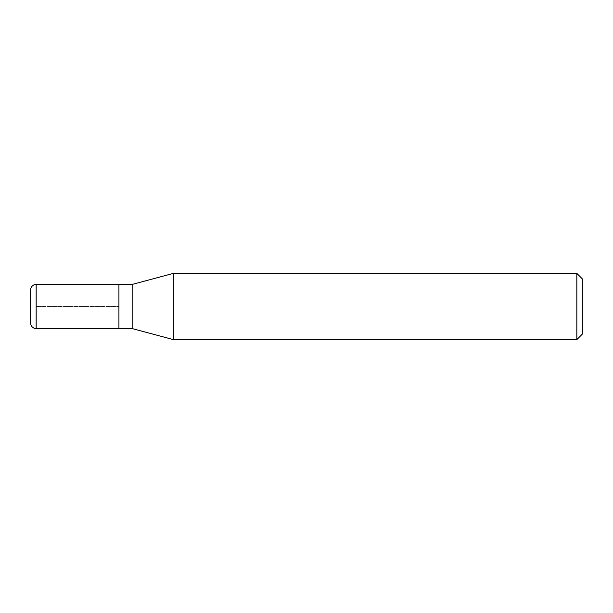 <?xml version="1.0" encoding="UTF-8"?>
<svg xmlns="http://www.w3.org/2000/svg" width="613" height="613" viewBox="0 0 613 613"><rect width="100%" height="100%" fill="white"/><g stroke="black" fill="none" stroke-linecap="round" stroke-linejoin="round"><path stroke-width="0.46" stroke-dasharray="3.06 2.3" d="M118.922 284.432L118.922 328.568L118.922 284.432M30.65 323.051L30.65 289.949M132.163 284.432L132.163 328.568M173.341 339.602L173.341 273.398M576.833 273.398L576.833 339.602M582.35 278.915L582.35 334.085M36.167 306.5L118.922 306.5L36.167 306.5M36.167 328.568L36.167 284.432"/><path stroke-width="0.92" d="M118.922 284.432L36.167 284.432L36.167 328.568L118.922 328.568L118.922 284.432L118.922 328.568L132.163 328.568L132.163 284.432L118.922 284.432M36.167 328.568A5.517 5.517 0 0 1 30.65 323.051L30.65 289.949A5.517 5.517 0 0 1 36.167 284.432M132.163 284.432L173.341 273.398L173.341 339.602L132.163 328.568M173.341 339.602L576.833 339.602L576.833 273.398L173.341 273.398M576.833 273.398L582.35 278.915L582.35 334.085L576.833 339.602"/></g></svg>
